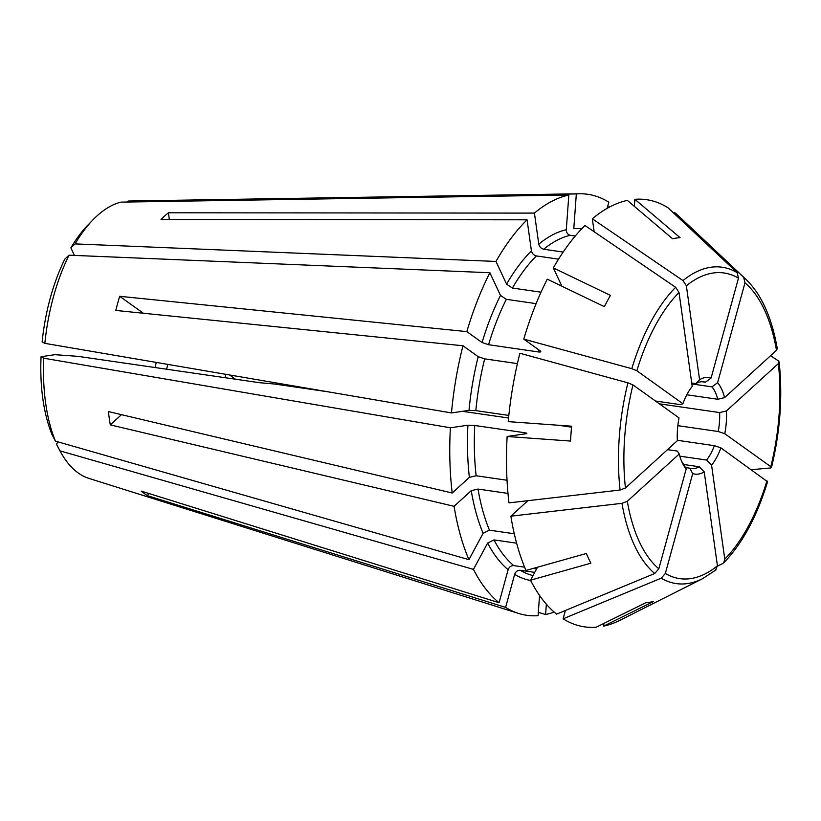 <?xml version="1.0" encoding="UTF-8"?>
<svg xmlns="http://www.w3.org/2000/svg" width="821" height="821" viewBox="0 0 821 821"><rect width="100%" height="100%" fill="white"/><g stroke="black" fill="none" stroke-linecap="round" stroke-linejoin="round"><path stroke-width="1.23" d="M546.355 604.194L545.596 614.549L538.33 612.302M554.124 612.066A212.69 104.093 -81.7 0 1 545.596 614.549M575.254 236.027L570.246 235.299C567.691 234.58 566.377 232.723 566.295 229.716L568.83 195.029L120.913 202.13A140.607 68.81 -81.7 0 0 93.019 219.782A140.607 68.81 -81.7 0 0 75.091 243.899L70.883 247.829L74.424 255.413M541.018 292.194L512.407 288.038L506.567 284.158L495.966 261.447A212.69 104.093 -81.7 0 1 527.061 219.802L161.049 219.494A151.854 74.311 -81.7 0 1 168.408 212.793L534.42 213.101A212.69 104.093 -81.7 0 1 568.83 195.029M534.42 213.101L538.781 244.165C539.459 246.854 541.101 248.547 543.728 249.225A172.656 84.491 -81.7 0 1 570.246 235.299M563.165 252.057L543.728 249.225M536.113 303.647L506.331 299.316L500.492 295.447L489.891 272.736L69.015 255.187L64.808 259.118A133.094 65.136 -81.7 0 0 42.138 341.864L44.857 343.352A140.607 68.81 -81.7 0 1 69.015 255.187M508.825 415.426L475.831 410.633L469.007 410.367L451.478 412.932A212.69 104.093 -81.7 0 1 462.972 345.764L115.812 310.441A151.854 74.311 -81.7 0 1 119.692 296.299L466.841 331.622A212.69 104.093 -81.7 0 1 489.891 272.736M466.841 331.622L482.071 342.521L488.567 344.707A172.656 84.491 -81.7 0 1 506.331 299.316M540.834 351.675L540.372 350.998C541.378 351.881 540.659 352.188 538.227 351.922L488.567 344.707M507.132 436.485A215.82 105.622 -81.7 0 0 508.979 502.873A509837.264 227661.124 -8 0 0 620.091 490.024A159.838 78.221 -81.7 0 1 627.932 382.843A509837.254 109066.956 15.3 0 0 519.919 353.266A215.82 105.622 -81.7 0 0 508.22 421.635A640060.251 80576.296 -175.8 0 0 571.632 426.202A184.037 90.064 -81.7 0 0 570.544 441.062A640060.251 80576.296 -175.8 0 1 507.132 436.485L526.23 433.693C527.421 433.426 526.815 433.098 524.414 432.698L474.743 425.483L467.919 425.227L450.39 427.792L43.77 358.213L41.05 356.714L54.925 354.682A79440.381 10000.642 4.2 0 0 77.995 356.345L259.395 382.689L274.655 384.033L327.097 391.658M121.487 414.667L110.291 424.878A151.854 74.311 -81.7 0 1 108.423 411.578L452.207 493.011A212.69 104.093 -81.7 0 1 450.39 427.792M452.207 493.011L469.376 477.36L476.139 475.759A172.656 84.491 -81.7 0 1 474.743 425.483M507.039 480.244L476.139 475.759M148.385 493.329L147.718 495.761A151.854 74.311 -81.7 0 1 141.202 491.091L499.086 602.717L508.127 569.692C509.205 566.911 511.073 565.546 513.741 565.597A172.656 84.491 -81.7 0 1 493.996 539.9L487.653 543.04L473.46 569.374L59.964 450.862L56.526 444.274L57.839 441.831M516.614 543.184L493.996 539.9M536.585 568.912L533.229 568.43M524.588 567.178L513.741 565.597M527.841 500.697L510.857 516.183A215.82 105.622 -81.7 0 0 525.963 570.472A640060.251 447532.631 155 0 0 586.348 553.477A184.037 90.064 -81.7 0 0 590.884 563.196A640060.251 447532.631 155 0 1 530.51 580.201A215.82 105.622 -81.7 0 0 556.576 614.139A509837.244 431028.387 -54.4 0 0 654.727 573.499L658.822 568.789L686.192 468.894A48.798 23.881 -81.7 0 1 682.836 463.844A48.798 23.881 -81.7 0 1 679.234 453.972A4822.431 2153.391 172 0 1 677.397 451.088L667.514 449.651M510.857 516.183A509837.264 227661.124 -8 0 0 621.969 503.324L627.316 501.292L679.234 453.972M514.274 533.773L489.46 530.171L483.107 533.311L468.924 559.655A212.69 104.093 -81.7 0 1 454.075 506.311L471.244 490.671L478.017 489.059L507.994 493.411M686.192 468.894A4822.4 4076.963 125.6 0 1 683.185 463.485A43.79 21.428 -81.7 0 1 681.676 461.412M620.091 490.024L625.448 487.992L677.356 440.672A48.798 23.881 -81.7 0 1 679.029 417.889L632.981 384.916L627.932 382.843M462.972 345.764L478.191 356.673L484.688 358.859L517.415 363.611M540.372 350.998L523.788 339.124A509837.264 109066.956 15.3 0 1 631.801 368.691L636.86 370.774L682.898 403.737A48.798 23.881 -81.7 0 1 692.216 386.434L679.018 292.492L675.642 287.288A509837.264 381905.093 47.6 0 0 584.983 225.498A215.82 105.622 -81.7 0 0 553.333 267.892L561.882 286.221M527.061 219.802L531.433 250.867C532.1 253.556 533.753 255.249 536.38 255.926L558.547 259.149M682.898 403.737A4822.4 1031.628 -164.7 0 0 680.783 404.691L655.466 401.017M594.158 231.748L592.331 218.797A509837.264 381905.093 47.6 0 1 682.99 280.587L686.366 285.79L699.574 379.733A48.798 23.881 -81.7 0 1 711.089 378.05A4822.4 4076.963 -54.4 0 0 705.455 382.196L702.253 381.734M592.331 218.797A215.82 105.622 -81.7 0 1 627.357 200.406A640060.251 552330.418 -98.3 0 1 672.573 238.778A184.037 90.064 -81.7 0 1 680.075 237.669A640060.2 552330.367 -98.3 0 0 634.869 199.308A215.82 105.622 -81.7 0 1 667.935 207.713A509837.264 431028.407 125.6 0 1 737.155 272.654L738.459 278.155L711.089 378.05M581.699 228.833A177.664 86.944 -81.7 0 0 573.797 228.618L576.332 193.93A212.69 104.093 -81.7 0 1 579.564 193.777A212.69 104.093 -81.7 0 1 608.823 202.202L607.13 208.36M699.574 379.733A4822.421 3612.338 -132.4 0 0 695.88 383.602A43.79 21.428 -81.7 0 1 703.874 381.847A43.79 21.428 -81.7 0 1 705.455 382.196M695.88 383.602L691.734 382.997M674.144 213.532L674.462 212.382A509837.254 431028.397 125.6 0 1 743.672 277.324L744.975 282.824L717.605 382.719A48.798 23.881 -81.7 0 1 724.574 397.641A4822.421 2153.391 -8 0 0 717.77 399.273L686.828 394.778M743.672 277.324A159.838 78.221 -81.7 0 1 746.012 279.407C761.416 294.359 771.832 317.429 777.271 348.597L776.481 350.321L724.574 397.641M717.605 382.719A4822.4 4076.963 -54.4 0 0 711.981 386.865A43.79 21.428 -81.7 0 1 717.77 399.273M711.981 386.865L691.867 383.951M770.57 355.698A509837.264 227661.124 172 0 1 778.308 360.809L779.139 361.999L778.349 363.621L726.441 410.941A48.798 23.881 -81.7 0 1 724.779 433.724A4822.4 1031.628 15.3 0 1 718.252 431.518L677.848 425.658M751.369 469.684A509837.254 109066.956 -164.7 0 0 770.467 467.991L771.442 467.56L770.816 466.697L724.779 433.724M726.441 410.941A4822.421 2153.391 -8 0 0 719.637 412.573A43.79 21.428 -81.7 0 1 718.252 431.518M719.637 412.573L659.386 403.829M717.462 566.121A509837.275 381905.104 -132.4 0 0 722.757 563.534L723.722 562.837C742.297 543.666 756.911 516.635 767.563 481.742L720.9 447.876A4822.4 1031.628 15.3 0 1 714.373 445.67A43.79 21.428 -81.7 0 1 706.624 460.058L679.809 456.158M723.722 562.837L724.779 559.122L711.581 465.179A4822.421 3612.338 47.6 0 1 706.624 460.058M720.9 447.876A48.798 23.881 -81.7 0 1 711.581 465.179M714.373 445.67L677.346 440.292M565.371 610.496L563.103 618.808A509837.254 431028.397 -54.4 0 0 661.244 578.169L665.349 573.458L692.708 473.563A4822.4 4076.963 125.6 0 1 689.702 468.155L685.432 467.539M715.409 570.236L717.431 565.823L704.223 471.88A48.798 23.881 -81.7 0 1 692.708 473.563M534.728 572.37L520.268 570.267C517.589 570.215 515.721 571.58 514.654 574.361L505.603 607.386L147.718 495.761M704.223 471.88A4822.421 3612.338 47.6 0 1 699.276 466.759L683.749 464.501M699.276 466.759A43.79 21.428 -81.7 0 1 691.282 468.514A43.79 21.428 -81.7 0 1 689.702 468.155M235.483 379.22L229.541 374.961M225.754 374.314A93.84 45.925 -81.7 0 1 224.903 377.681M607.53 206.933L609.777 206.913M168.408 212.793L169.342 219.505M119.692 296.299L143.357 313.242M110.291 424.878L454.075 506.311M468.924 559.655L55.428 441.134L51.99 434.545A133.094 65.136 -81.7 0 1 41.05 356.714M571.539 427.156L558.454 425.257M508.558 418.012L462.51 411.321M661.244 578.169A159.838 78.221 -81.7 0 0 702.55 578.702L620.04 620.245A215.82 105.622 -81.7 0 1 603.671 626.115A640060.251 552330.418 81.7 0 0 653.485 601.547A184.037 90.064 -81.7 0 1 645.973 602.645A640060.313 552330.47 81.7 0 1 596.169 627.223A215.82 105.622 -81.7 0 1 563.103 618.808M539.561 595.451L538.083 615.658A212.69 104.093 -81.7 0 1 518.615 613.441A212.69 104.093 -81.7 0 1 505.603 607.386M634.869 199.308L634.356 206.338M576.332 193.93L128.415 201.032L127.337 202.028M523.788 339.124A215.82 105.622 -81.7 0 1 547.258 279.171A640060.313 333580.572 -151.7 0 1 604.379 306.674A184.037 90.064 -81.7 0 1 610.455 295.396A640060.251 333580.541 -151.7 0 0 553.333 267.892M495.966 261.447L75.091 243.899M526.23 433.693L526.856 433.426M451.478 412.932L44.857 343.352M674.462 212.382A215.82 105.622 -81.7 0 1 678.731 216.118L746.012 279.407M603.671 626.115L603.876 623.416M530.51 580.201L537.488 567.229M70.883 247.829A133.094 65.136 -81.7 0 1 87.693 225.282L93.019 219.782M128.415 201.032A140.607 68.81 -81.7 0 1 129.287 201.012L579.564 193.777M156.247 362.42A105.396 51.579 -81.7 0 1 155.046 367.531M518.615 613.441L88.996 478.427A140.607 68.81 -81.7 0 1 59.964 450.862M55.428 441.134A140.607 68.81 -81.7 0 1 43.77 358.213M499.086 602.717A212.69 104.093 -81.7 0 1 473.46 569.374M167.792 364.391A93.84 45.925 -81.7 0 1 166.601 369.214M538.781 244.165A177.664 86.944 -81.7 0 1 566.295 229.716M482.071 342.521A177.664 86.944 -81.7 0 1 500.492 295.447M538.227 351.922A172.656 84.491 -81.7 0 1 538.843 349.9M469.376 477.36A177.664 86.944 -81.7 0 1 467.919 425.227M524.352 433.97A172.656 84.491 -81.7 0 1 524.414 432.698M508.127 569.692A177.664 86.944 -81.7 0 1 487.653 543.04M658.822 568.789A154.42 75.573 -81.7 0 1 627.316 501.292M483.107 533.311A177.664 86.944 -81.7 0 1 471.244 490.671M489.46 530.171A172.656 84.491 -81.7 0 1 478.017 489.059M654.727 573.499A159.838 78.221 -81.7 0 1 621.969 503.324M625.448 487.992A154.42 75.573 -81.7 0 1 632.981 384.916M469.007 410.367A177.664 86.944 -81.7 0 1 478.191 356.673M475.831 410.633A172.656 84.491 -81.7 0 1 484.688 358.859M636.86 370.774A154.42 75.573 -81.7 0 1 679.018 292.492M506.567 284.158A177.664 86.944 -81.7 0 1 531.433 250.867M512.407 288.038A172.656 84.491 -81.7 0 1 536.38 255.926M631.801 368.691A159.838 78.221 -81.7 0 1 675.642 287.288M686.366 285.79A154.42 75.573 -81.7 0 1 738.459 278.155M682.99 280.587A159.838 78.221 -81.7 0 1 737.155 272.654M744.975 282.824A154.42 75.573 -81.7 0 1 776.481 350.321M778.349 363.621A154.42 75.573 -81.7 0 1 770.816 466.697M766.937 480.839A154.42 75.573 -81.7 0 1 724.779 559.122M717.431 565.823A154.42 75.573 -81.7 0 1 665.349 573.458M532.993 575.572A172.656 84.491 -81.7 0 1 520.268 570.267M530.633 580.447A177.664 86.944 -81.7 0 1 514.654 574.361M779.15 362.02C782.772 396.327 780.207 431.507 771.463 467.539M702.55 578.702L716.097 569.805"/></g></svg>
